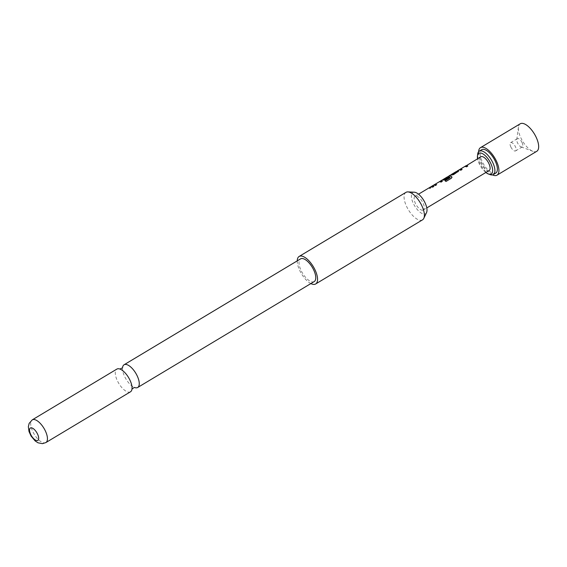 <?xml version="1.0" encoding="UTF-8"?>
<svg xmlns="http://www.w3.org/2000/svg" width="567" height="567" viewBox="0 0 567 567"><rect width="100%" height="100%" fill="white"/><g stroke="black" fill="none" stroke-linecap="round" stroke-linejoin="round"><path stroke-width="0.43" stroke-dasharray="2.83 2.13" d="M430.112 188.372C429.134 188.591 429.24 188.23 430.438 187.301L431.14 187.245L430.438 187.301C431.331 186.975 431.225 187.337 430.112 188.372L429.446 188.478L430.211 188.478C429.233 188.698 429.339 188.35 430.537 187.422C431.43 187.096 431.317 187.45 430.211 188.478M122.571 367.522A13.239 5.698 -121 0 0 122.536 367.792A13.239 5.698 -121 0 0 134.308 387.41A13.239 5.698 -121 0 0 134.563 387.509M465.883 165.975L458.887 170.171A7.86 3.381 59 0 1 459.383 170.065A7.86 3.381 59 0 1 460.829 170.383L462.098 169.462M460.276 169.356L464.671 166.719A7.86 3.381 59 0 1 465.082 166.641A7.86 3.381 59 0 1 466.528 166.967L466.485 166.826M451.502 174.579A7.86 3.381 59 0 0 451.169 174.856L449.865 175.635A7.86 3.381 59 0 1 450.198 175.366A7.86 3.381 59 0 1 450.907 175.146A7.86 3.381 59 0 1 451.488 175.189L451.431 175.047M457.193 171.163A7.86 3.381 59 0 0 456.86 171.44L455.556 172.219A7.86 3.381 59 0 1 455.889 171.95A7.86 3.381 59 0 1 456.605 171.73A7.86 3.381 59 0 1 457.073 171.751M448.929 176.146L441.927 180.349A7.86 3.381 59 0 1 442.43 180.235A7.86 3.381 59 0 1 443.011 180.271L445.088 179.824L448.795 177.443M443.181 179.619L447.569 176.982A7.86 3.381 59 0 1 447.98 176.904A7.86 3.381 59 0 1 450.12 177.606M440.453 181.234L433.45 185.43A7.86 3.381 59 0 1 433.953 185.324A7.86 3.381 59 0 1 435.392 185.643L436.661 184.722M434.846 184.615L439.234 181.986A7.86 3.381 59 0 1 439.645 181.908A7.86 3.381 59 0 1 441.091 182.227L441.055 182.092M431.763 186.423A7.86 3.381 59 0 0 431.43 186.699L430.126 187.479A7.86 3.381 59 0 1 430.459 187.209A7.86 3.381 59 0 1 431.168 186.99A7.86 3.381 59 0 1 432.614 187.308L432.571 187.174M522.072 142.6A4.812 2.07 59 0 1 522.285 146.888A4.812 2.07 59 0 1 521.144 146.903A4.812 2.07 59 0 1 517.551 142.927A4.812 2.07 59 0 1 516.785 139.645A4.812 2.07 59 0 1 517.338 138.639A4.812 2.07 59 0 1 522.072 142.6M510.839 146.945A4.812 2.07 -121 0 0 515.58 150.914A4.812 2.07 -121 0 0 515.368 146.626A4.812 2.07 -121 0 0 510.626 142.657A4.812 2.07 -121 0 0 510.839 146.945M536.765 151.304A16.046 6.903 59 0 1 535.312 151.75A16.046 6.903 59 0 1 532.945 151.339A16.046 6.903 59 0 1 520.96 138.079A16.046 6.903 59 0 1 518.429 127.143A16.046 6.903 59 0 1 520.251 123.783M495.778 173.091A13.643 5.868 59 0 1 494.537 173.467A13.643 5.868 59 0 1 482.999 163.147A13.643 5.868 59 0 1 481.737 149.702M422.592 210.237A8.023 3.452 -121 0 0 423.322 210.017A8.023 3.452 -121 0 0 422.578 202.107A8.023 3.452 -121 0 0 415.788 196.033A8.023 3.452 -121 0 0 415.065 196.253A8.023 3.452 -121 0 0 415.809 204.163A8.023 3.452 -121 0 0 422.592 210.237M489.158 170.511A8.023 3.452 59 0 1 488.435 170.731A8.023 3.452 59 0 1 481.645 164.664A8.023 3.452 59 0 1 480.901 156.754M430.778 186.897L430.034 187.351A8.023 3.452 59 0 1 430.374 187.067M439.234 181.986L434.783 184.502M447.547 176.826L443.118 179.498M450.517 175.054L449.773 175.508A8.023 3.452 59 0 1 450.113 175.224M456.215 171.638L455.471 172.092A8.023 3.452 59 0 1 455.811 171.808M464.621 166.57L460.213 169.242M426.547 212.561A12.339 5.309 59 0 1 424.428 214.057A12.339 5.309 59 0 1 413.393 203.546A12.339 5.309 59 0 1 413.96 192.213A12.339 5.309 59 0 1 414.342 192.213M422.479 219.876A16.046 6.903 59 0 1 421.026 220.322A16.046 6.903 59 0 1 406.681 206.65A16.046 6.903 59 0 1 405.965 192.355M310.858 283.578A16.046 6.903 59 0 1 299.851 270.75A16.046 6.903 59 0 1 297.236 260.87M130.474 391.811A13.239 5.698 59 0 1 129.276 392.173A13.239 5.698 59 0 1 118.078 382.151A13.239 5.698 59 0 1 116.852 369.103M314.203 281.572A13.239 5.698 59 0 1 313.005 281.934A13.239 5.698 59 0 1 301.807 271.912A13.239 5.698 59 0 1 300.581 258.864M485.848 172.496A12.035 5.174 59 0 1 477.591 158.739M490.044 174.608A13.643 5.868 59 0 1 481.241 165.904A13.643 5.868 59 0 1 477.705 154.047M492.503 174.891A16.046 6.903 59 0 1 478.612 151.736M432.614 187.308L433.918 186.529M441.091 182.227L442.359 181.305M445.031 180.745L444.939 180.795A7.86 3.381 59 0 1 445.974 181.589L445.974 181.475M445.974 181.589L451.452 178.187M451.452 178.3L451.701 176.826M451.488 175.189L453.529 174.601M453.572 174.735L458.093 171.865M458.136 171.999L458.49 170.986M466.528 166.967L467.789 166.046M45.877 442.572A13.239 5.698 59 0 1 44.68 442.933A13.239 5.698 59 0 1 33.481 432.912A13.239 5.698 59 0 1 32.255 419.863M460.262 169.327L464.961 166.507M450.198 175.366L450.786 175.012M455.889 171.95L456.478 171.595M443.16 179.583L447.859 176.769M434.825 184.587L439.524 181.766M430.459 187.209L431.048 186.855M515.58 150.914L522.285 146.888M423.322 210.017L426.781 207.94M415.065 196.253L418.524 194.183M521.144 146.903L532.945 151.339M516.785 139.645L518.429 127.143M510.626 142.657L517.338 138.639"/><path stroke-width="0.85" d="M134.563 387.509A13.239 5.698 -121 0 0 136.498 387.842A13.239 5.698 -121 0 0 137.696 387.481A13.239 5.698 -121 0 0 136.47 374.433A13.239 5.698 -121 0 0 125.272 364.411A13.239 5.698 -121 0 0 124.074 364.772A13.239 5.698 -121 0 0 122.571 367.522M460.213 169.242L458.809 170.036A8.023 3.452 59 0 1 459.32 169.916A8.023 3.452 59 0 1 460.794 170.249L462.098 169.462A8.023 3.452 59 0 0 460.624 169.136A8.023 3.452 59 0 0 460.206 169.214L460.276 169.356A7.86 3.381 59 0 1 460.688 169.278A7.86 3.381 59 0 1 461.977 169.533M464.961 166.507L465.883 165.975A7.86 3.381 59 0 1 466.386 165.862A7.86 3.381 59 0 1 467.676 166.117M450.786 175.012L451.502 174.579A7.86 3.381 59 0 1 452.211 174.367A7.86 3.381 59 0 1 452.679 174.381L452.622 174.246A8.023 3.452 59 0 0 452.147 174.225A8.023 3.452 59 0 0 451.417 174.445L455.811 171.808A8.023 3.452 59 0 1 456.534 171.588A8.023 3.452 59 0 1 457.016 171.61L452.622 174.246M456.478 171.595L457.193 171.163A7.86 3.381 59 0 1 457.909 170.95A7.86 3.381 59 0 1 458.49 170.986L458.434 170.844A8.023 3.452 59 0 0 457.838 170.809A8.023 3.452 59 0 0 457.115 171.028L458.809 170.036M442.6 179.994L443.181 179.619A7.86 3.381 59 0 1 443.592 179.541A7.86 3.381 59 0 1 444.06 179.555L444.004 179.413A8.023 3.452 59 0 0 443.522 179.399A8.023 3.452 59 0 0 443.103 179.477L447.498 176.84A8.023 3.452 59 0 1 447.916 176.762A8.023 3.452 59 0 1 450.099 177.478L444.918 180.667A8.023 3.452 59 0 1 445.974 181.475L451.452 178.187L451.679 176.698A8.023 3.452 59 0 0 449.362 175.89A8.023 3.452 59 0 0 448.851 176.004L450.113 175.224A8.023 3.452 59 0 1 450.843 175.005A8.023 3.452 59 0 1 451.431 175.047L453.529 174.601L458.696 171.028M447.859 176.769L448.929 176.146A7.86 3.381 59 0 1 449.433 176.032A7.86 3.381 59 0 1 451.701 176.826L452.027 177.244M444.06 179.555L447.909 177.287A7.86 3.381 59 0 1 448.674 177.514M442.239 181.376A7.86 3.381 59 0 0 440.949 181.121A7.86 3.381 59 0 0 440.453 181.234L440.375 181.093A8.023 3.452 59 0 1 440.885 180.979A8.023 3.452 59 0 1 442.359 181.305L441.055 182.092A8.023 3.452 59 0 0 439.581 181.766A8.023 3.452 59 0 0 439.163 181.844L433.372 185.296A8.023 3.452 59 0 1 433.883 185.182A8.023 3.452 59 0 1 435.357 185.508L436.661 184.722A8.023 3.452 59 0 0 435.187 184.395A8.023 3.452 59 0 0 434.769 184.481L434.846 184.615A7.86 3.381 59 0 1 435.258 184.537A7.86 3.381 59 0 1 436.547 184.792M440.453 181.234L439.524 181.766M431.048 186.855L431.763 186.423A7.86 3.381 59 0 1 432.472 186.21A7.86 3.381 59 0 1 433.762 186.465M478.612 151.736A16.046 6.903 59 0 1 480.497 147.64A16.046 6.903 59 0 1 481.95 147.193A16.046 6.903 59 0 1 495.53 159.341A16.046 6.903 59 0 1 497.011 175.16A16.046 6.903 59 0 1 495.558 175.6A16.046 6.903 59 0 1 492.503 174.891M480.497 147.64L520.251 123.783A16.046 6.903 59 0 1 521.704 123.344A16.046 6.903 59 0 1 536.049 137.008A16.046 6.903 59 0 1 536.765 151.304L497.011 175.16M477.591 158.739A12.035 5.174 59 0 1 477.471 155.833L477.705 154.047A13.643 5.868 59 0 1 479.257 151.191A13.643 5.868 59 0 1 480.49 150.815A13.643 5.868 59 0 1 492.028 161.141A13.643 5.868 59 0 1 493.29 174.586A13.643 5.868 59 0 1 492.057 174.962A13.643 5.868 59 0 1 490.044 174.608L488.357 173.977A12.035 5.174 59 0 1 485.848 172.496M479.257 151.191L481.737 149.702A13.643 5.868 59 0 1 482.971 149.327A13.643 5.868 59 0 1 494.509 159.653A13.643 5.868 59 0 1 495.778 173.091L493.29 174.586M477.471 155.833A12.035 5.174 59 0 1 479.93 152.984A12.035 5.174 59 0 1 490.689 163.232A12.035 5.174 59 0 1 490.136 174.282A12.035 5.174 59 0 1 488.357 173.977M465.883 165.975L480.901 156.754A8.023 3.452 59 0 1 481.631 156.535A8.023 3.452 59 0 1 488.414 162.609A8.023 3.452 59 0 1 489.158 170.511L426.781 207.94M464.033 166.946L465.805 165.833A8.023 3.452 59 0 1 466.315 165.72A8.023 3.452 59 0 1 467.789 166.046L466.485 166.826A8.023 3.452 59 0 0 465.011 166.5A8.023 3.452 59 0 0 464.593 166.585L460.206 169.214M447.909 177.287L444.004 179.413M447.852 177.145A8.023 3.452 59 0 1 448.795 177.443L445.052 179.689L442.955 180.129A8.023 3.452 59 0 0 442.359 180.093A8.023 3.452 59 0 0 441.849 180.207L442.515 179.859M431.395 186.649L431.338 186.564A8.023 3.452 59 0 1 431.678 186.288A8.023 3.452 59 0 1 432.408 186.068A8.023 3.452 59 0 1 433.875 186.394L432.571 187.174A8.023 3.452 59 0 0 431.104 186.848A8.023 3.452 59 0 0 430.374 187.067L418.524 194.183M431.338 186.564L430.778 186.897M438.596 182.213L441.849 180.207M448.929 176.146L447.079 177.124M451.134 174.806L450.517 175.054M456.825 171.383L456.215 171.638M297.236 260.87A16.046 6.903 59 0 1 299.135 256.454L405.965 192.355A16.046 6.903 59 0 1 407.418 191.915A16.046 6.903 59 0 1 407.914 191.908L414.342 192.213A12.339 5.309 59 0 1 423.747 200.406A12.339 5.309 59 0 1 426.547 212.561L423.79 218.373A16.046 6.903 59 0 1 422.479 219.876L315.649 283.975A16.046 6.903 59 0 1 310.858 283.578M407.914 191.908A16.046 6.903 59 0 1 421.77 205.58A16.046 6.903 59 0 1 423.79 218.373M299.135 256.454A16.046 6.903 59 0 1 314.94 269.679A16.046 6.903 59 0 1 315.649 283.975M116.852 369.103A13.239 5.698 59 0 1 118.049 368.741A13.239 5.698 59 0 1 120.239 369.174A13.239 5.698 59 0 1 132.012 388.792A13.239 5.698 59 0 1 130.474 391.811L45.877 442.572A13.239 5.698 59 0 0 44.651 429.524A13.239 5.698 59 0 0 33.453 419.502A13.239 5.698 59 0 0 32.255 419.863L116.852 369.103M37.167 440.58A7.222 3.104 -121 0 0 37.5 433.953A7.222 3.104 -121 0 0 31.043 427.802A7.222 3.104 -121 0 0 30.717 434.435A7.222 3.104 -121 0 0 37.167 440.58M124.074 364.772L300.581 258.864A13.239 5.698 59 0 1 301.779 258.502A13.239 5.698 59 0 1 312.977 268.524A13.239 5.698 59 0 1 314.203 281.572L137.696 387.481M452.034 177.308L451.701 176.826M450.099 177.698L445.031 180.745M457.045 171.808L452.764 174.197M134.308 387.41L131.955 389.118M122.536 367.792L119.928 369.067M459.263 169.923L460.262 169.327M442.31 180.1L443.16 179.583M433.826 185.182L434.825 184.587M431.678 186.288L433.231 185.352M32.255 419.863L29.144 423.386L28.35 426.696L29.009 431.53L31.065 436.051L35.197 440.984L38.003 442.799L42.412 443.656L45.877 442.572"/></g></svg>
